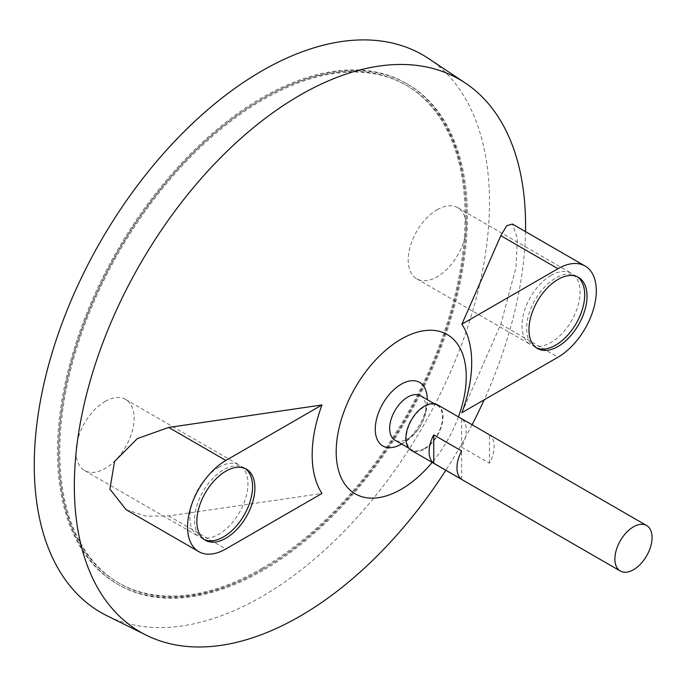 <?xml version="1.0" encoding="UTF-8"?>
<svg xmlns="http://www.w3.org/2000/svg" width="686" height="686" viewBox="0 0 686 686"><rect width="100%" height="100%" fill="white"/><g stroke="black" fill="none" stroke-linecap="round" stroke-linejoin="round"><path stroke-width="0.51" stroke-dasharray="3.43 2.57" d="M261.872 568.402A287.4 165.935 -60 0 1 118.172 582.637A287.4 165.935 -60 0 1 118.172 250.776A287.4 165.935 -60 0 1 405.572 84.841A287.4 165.935 -60 0 1 449.622 315.14A287.4 165.935 -60 0 1 261.872 568.402M437.582 404.843A26.274 15.169 -60 0 1 441.613 425.903A26.274 15.169 -60 0 1 424.445 449.056A26.274 15.169 -60 0 1 411.308 450.359M461.609 447.161L489.478 463.247A26.274 15.169 120 0 0 489.478 434.864L461.609 418.777A26.274 15.169 -60 0 1 461.609 447.161L461.609 418.777M424.445 448.507A25.605 14.783 -60 0 1 411.643 449.776A25.605 14.783 -60 0 1 411.643 420.209A25.605 14.783 -60 0 1 437.248 405.426A25.605 14.783 -60 0 1 441.175 425.946A25.605 14.783 -60 0 1 424.445 448.507M420.561 395.796A25.605 14.783 -60 0 1 424.488 416.308A25.605 14.783 -60 0 1 407.758 438.877A25.605 14.783 -60 0 1 394.956 440.146M427.061 396.268A36.727 21.206 -60 0 1 401.224 444.176A36.727 21.206 -60 0 1 398.643 445.514M458.428 416.882A91.967 53.096 -60 0 1 432.154 462.39M525.51 231.619A319.067 184.217 -60 0 1 484.145 399.844M472.088 424.763A319.067 184.217 -60 0 1 445.814 470.279M461.884 412.689L500.823 324.195L515.941 267.66L517.433 238.145L512.391 224.048M126.07 509.664L145.904 516.121L168.696 515.949L321.974 493.466M428.664 58.61A321.888 185.846 -60 0 1 470.502 318.347A321.888 185.846 -60 0 1 261.872 596.563A321.888 185.846 -60 0 1 106.999 615.754M261.872 569.74A289.046 166.878 -60 0 1 117.349 584.06A289.046 166.878 -60 0 1 117.349 250.296A289.046 166.878 -60 0 1 406.386 83.418A289.046 166.878 -60 0 1 450.693 315.037A289.046 166.878 -60 0 1 261.872 569.74M263.03 570.409A289.046 166.878 -60 0 1 118.515 584.729A289.046 166.878 -60 0 1 118.507 250.973A289.046 166.878 -60 0 1 407.553 84.095A289.046 166.878 -60 0 1 451.86 315.706A289.046 166.878 -60 0 1 263.03 570.409M263.03 569.071A287.4 165.935 -60 0 1 119.33 583.306A287.4 165.935 -60 0 1 119.33 251.445A287.4 165.935 -60 0 1 406.729 85.51A287.4 165.935 -60 0 1 450.788 315.809A287.4 165.935 -60 0 1 263.03 569.071M461.609 479.343L461.609 450.959M489.478 463.247L489.478 434.864M577.329 276.784A41.057 23.701 120 0 0 576.197 276.055A41.057 23.701 120 0 0 555.669 278.087A41.057 23.701 120 0 0 528.846 314.274A41.057 23.701 120 0 0 535.14 347.167A41.057 23.701 120 0 0 536.341 347.785M245.202 468.538A41.057 23.701 120 0 0 244.079 467.809A41.057 23.701 120 0 0 223.55 469.841A41.057 23.701 120 0 0 196.728 506.019A41.057 23.701 120 0 0 203.022 538.922A41.057 23.701 120 0 0 204.214 539.53M437.222 209.702A41.057 23.701 -60 0 1 457.751 207.669A41.057 23.701 -60 0 1 457.751 255.081A41.057 23.701 -60 0 1 416.694 278.782A41.057 23.701 -60 0 1 410.4 245.888A41.057 23.701 -60 0 1 437.222 209.702M551.03 275.412A41.057 23.701 120 0 0 524.207 311.59A41.057 23.701 120 0 0 530.501 344.492A41.057 23.701 120 0 0 571.558 320.782A41.057 23.701 120 0 0 571.558 273.38A41.057 23.701 120 0 0 551.03 275.412M105.095 401.456A41.057 23.701 -60 0 1 125.624 399.424A41.057 23.701 -60 0 1 125.624 446.826A41.057 23.701 -60 0 1 84.567 470.536A41.057 23.701 -60 0 1 78.273 437.634A41.057 23.701 -60 0 1 105.095 401.456M218.903 467.157A41.057 23.701 120 0 0 192.08 503.335A41.057 23.701 120 0 0 198.374 536.238A41.057 23.701 120 0 0 239.431 512.536A41.057 23.701 120 0 0 239.431 465.125A41.057 23.701 120 0 0 218.903 467.157M168.696 515.949L225.874 548.954M500.823 324.195L557.992 357.209M437.248 405.426L434.298 403.728M411.643 449.776L408.693 448.078M401.644 444.005A49.272 49.272 0 0 0 427.249 399.655M407.553 84.095L406.386 83.418M118.515 584.729L117.349 584.06M406.729 85.51L405.572 84.841M119.33 583.306L118.172 582.637M535.14 347.167L537.464 348.514M576.197 276.055L578.521 277.401M203.022 538.922L205.346 540.259M244.079 467.809L246.403 469.147M416.694 278.782L530.501 344.492M457.751 207.669L571.558 273.38M84.567 470.536L198.374 536.238M125.624 399.424L239.431 465.125"/><path stroke-width="1.03" d="M633.478 569.74A26.274 15.169 -60 0 1 620.341 571.044A26.274 15.169 -60 0 1 620.341 540.697A26.274 15.169 -60 0 1 646.615 525.527A26.274 15.169 -60 0 1 650.645 546.588A26.274 15.169 -60 0 1 633.478 569.74M620.341 571.044L411.308 450.359A26.274 15.169 -60 0 1 411.308 420.021A26.274 15.169 -60 0 1 437.582 404.843L646.615 525.527M433.741 434.864L461.609 450.959A26.274 15.169 120 0 0 461.609 479.343L433.741 463.247A26.274 15.169 -60 0 1 433.741 434.864L433.741 463.247M408.693 448.078L394.956 440.146A25.605 14.783 -60 0 1 394.956 410.58A25.605 14.783 -60 0 1 420.561 395.796L434.298 403.728M398.643 445.514A36.727 21.206 -60 0 1 375.268 428.193A36.727 21.206 -60 0 1 400.341 384.735A36.727 21.206 -60 0 1 427.061 396.268A49.272 49.272 0 0 1 427.249 399.655M432.154 462.39A91.967 53.096 -60 0 1 401.224 489.29A91.967 53.096 -60 0 1 337.075 438.877A91.967 53.096 -60 0 1 422.319 330.986A91.967 53.096 -60 0 1 458.428 416.882M445.814 470.279A319.067 184.217 -60 0 1 299.962 616.242A319.067 184.217 -60 0 1 146.452 635.27A319.067 184.217 -60 0 1 140.424 263.621A319.067 184.217 -60 0 1 465.297 83.015A319.067 184.217 -60 0 1 525.51 231.619M484.145 399.844A319.067 184.217 -60 0 1 472.088 424.763M461.884 324.195A112.804 65.127 -60 0 1 461.884 412.689L557.992 357.209A54.194 31.29 120 0 0 593.399 309.446A54.194 31.29 120 0 0 585.089 266.022A54.194 31.29 120 0 0 557.992 268.706L461.884 324.195L500.823 235.692L557.992 268.706M585.089 266.022L512.391 224.048L506.68 225.745L500.823 235.692M321.974 404.963L168.696 427.447L137.337 438.586L114.571 461.455L109.88 489.135L126.07 509.664L198.777 551.638A54.194 31.29 120 0 0 225.874 548.954L321.974 493.466A112.804 65.127 -60 0 1 321.974 404.963L225.874 460.452A54.194 31.29 120 0 0 190.468 508.215A54.194 31.29 120 0 0 198.777 551.638M146.452 635.27L106.999 615.754A321.888 185.846 -60 0 1 100.928 240.82A321.888 185.846 -60 0 1 428.664 58.61L465.297 83.015M225.874 471.179A41.057 23.701 120 0 0 199.051 507.366A41.057 23.701 120 0 0 205.346 540.259A41.057 23.701 120 0 0 246.403 516.558A41.057 23.701 120 0 0 246.403 469.147A41.057 23.701 120 0 0 225.874 471.179M557.992 279.434A41.057 23.701 120 0 0 531.17 315.611A41.057 23.701 120 0 0 537.464 348.514A41.057 23.701 120 0 0 578.521 324.804A41.057 23.701 120 0 0 578.521 277.401A41.057 23.701 120 0 0 557.992 279.434M536.341 347.785A41.057 23.701 120 0 0 576.197 323.466A41.057 23.701 120 0 0 577.329 276.784M204.214 539.53A41.057 23.701 120 0 0 244.079 515.212A41.057 23.701 120 0 0 245.202 468.538M168.696 427.447L225.874 460.452M398.575 445.548A49.272 49.272 0 0 0 401.644 444.005"/></g></svg>

